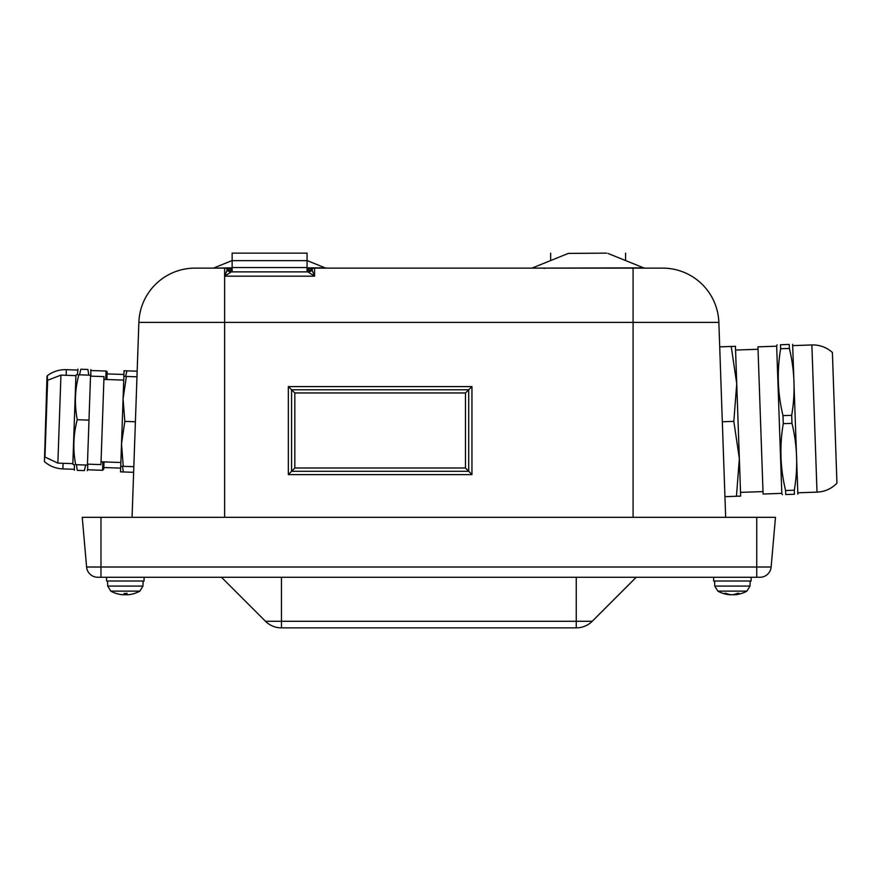 <?xml version="1.0" encoding="UTF-8"?>
<svg xmlns="http://www.w3.org/2000/svg" width="881" height="881" viewBox="0 0 881 881"><rect width="100%" height="100%" fill="white"/><g stroke="black" fill="none" stroke-linecap="round" stroke-linejoin="round"><path stroke-width="1.32" d="M133.835 466.699L123.252 466.335L121.512 443.771L124.827 421.393L123.076 398.829L126.39 376.451L123.869 376.363L120.73 466.247L123.252 466.335M135.399 421.757L124.827 421.393M136.973 376.826L126.39 376.451M102.879 461.875L102.581 470.3L103.749 469.21L104.002 461.908L103.804 467.525L120.664 468.119M106.876 379.524L107.141 372.223A1.123 1.123 0 0 0 106.05 371.055L105.753 379.48M77.429 374.744L77.957 369.139M74.433 470.256L74.29 464.617M88.794 375.141L87.913 369.48C91.756 369.613 91.756 369.613 87.913 369.48C91.756 369.613 91.756 369.613 87.913 369.48L80.81 369.238C76.977 369.106 76.977 369.106 80.81 369.238C76.977 369.106 76.977 369.106 80.81 369.238L79.532 374.81M85.655 465.014L84.389 470.597L77.275 470.355C73.442 470.212 73.442 470.212 77.275 470.355C73.442 470.212 73.442 470.212 77.275 470.355L76.394 464.694M84.389 470.597C88.221 470.729 88.221 470.729 84.389 470.597C88.221 470.729 88.221 470.729 84.389 470.597M47.442 375.603A1.123 1.123 0 0 0 46.99 376.462L44.435 461.677L47.442 375.603A29.811 29.811 0 0 1 66.35 369.668L66.163 375.284M90.875 376.154L90.765 369.58M102.581 470.3L87.604 469.771L87.803 464.155M133.637 472.315L123.373 471.963L122.492 466.302M120.73 466.247L120.532 471.864L123.373 471.963M137.172 371.198L124.056 370.747L123.736 380.107L103.914 379.414M125.631 376.429L126.908 370.846M781.81 493.36L776.668 346.189L757.946 346.839L763.089 494.021L781.81 493.36L782.339 494.659M794.31 490.21L794.453 494.23C799.034 494.076 799.034 494.076 794.453 494.23C799.034 494.076 799.034 494.076 794.453 494.23L785.742 494.538C781.161 494.693 781.161 494.693 785.742 494.538C781.161 494.693 781.161 494.693 785.742 494.538L785.599 490.519C780.247 468.395 779.465 446.105 783.264 423.662L791.975 423.354C797.338 445.478 798.12 467.767 794.31 490.21L785.599 490.519M789.365 348.458L789.222 344.438C793.803 344.273 793.803 344.273 789.222 344.438C793.803 344.273 793.803 344.273 789.222 344.438L780.511 344.735C775.93 344.9 775.93 344.9 780.511 344.735C775.93 344.9 775.93 344.9 780.511 344.735L780.654 348.755L789.365 348.458C794.717 370.582 795.499 392.871 791.7 415.314L782.989 415.623C777.626 393.488 776.844 371.209 780.654 348.755M782.989 415.623L783.264 423.662M791.7 415.314L791.975 423.354M792.625 344.317L797.856 494.109M832.391 352.488L836.95 483.184C831.477 488.768 824.825 491.752 817.017 492.138L811.875 344.956A28.952 28.952 0 0 1 832.391 352.488M736.45 496.256L740.668 496.113L739.357 458.66L736.45 496.256L724.931 496.664M733.829 421.36L739.357 458.66L736.736 383.764L733.829 421.36L722.321 421.757M731.219 346.464L736.736 383.764L735.437 346.31L719.7 346.861M758.034 349.272L735.558 350.054L736.736 383.764M126.545 593.508A29.965 0.936 -95 0 0 126.842 594.719L128.064 594.763A29.976 29.976 0 0 0 134.397 593.486L134.319 593.486A29.965 29.833 -160.4 0 1 128.163 594.719L126.985 594.719L126.941 593.166M126.985 593.486L124.122 593.486A29.965 0.936 95 0 1 123.825 594.719L122.58 594.719A29.965 29.844 -168.3 0 1 116.413 593.486L116.457 593.508A29.965 29.833 160.4 0 0 122.503 594.719L123.681 594.719M125.686 591.129L139.87 591.129L142.953 586.096L107.713 586.096L110.797 591.129L125.686 591.129M126.985 594.719L126.875 593.508L126.985 594.719M124.673 594.719L126.368 594.719A29.965 22.477 97.6 0 0 126.82 594.653M121.325 594.587A29.965 22.223 97.5 0 0 122.195 594.719L122.195 594.686M126.798 594.587A29.965 19.922 96.7 0 1 125.994 594.719L124.287 594.719A29.965 22.477 -97.6 0 1 123.847 594.653M725.03 593.97A29.965 29.205 112.9 0 1 723.334 593.486M730.008 594.543A29.965 5.793 95.1 0 0 730.283 594.719L729.336 594.719L730.294 594.587M735.095 594.686A29.965 29.282 114.3 0 1 734.809 594.719L733.377 594.719M739.754 593.97A29.965 29.205 -112.9 0 0 741.45 593.486M734.501 594.719L735.437 594.719M729.975 594.719L731.395 594.719M725.074 593.166L724.479 593.486A29.965 23.302 98 0 0 729.226 594.719L729.424 594.719M735.558 594.719L735.36 594.719A29.965 18.347 -96.3 0 0 739.06 593.486L738.575 593.166M739.06 593.486L736.813 593.486A29.965 18.655 96.4 0 1 732.882 594.719L731.175 594.719A29.965 23.545 -98.1 0 1 726.252 593.486L724.479 593.486M741.406 591.129L746.923 591.129L750.006 586.096L714.766 586.096L717.85 591.129L741.406 591.129M731.902 594.719L733.598 594.719A29.965 23.545 98.1 0 0 735.084 594.488M713.654 577.275L713.654 581.02L751.13 581.02L751.13 577.275M106.59 577.275L106.59 581.02L144.066 581.02L144.066 577.275M725.658 517.323L718.852 322.369A56.208 56.208 0 0 0 662.677 268.121L314.572 268.121L307.073 269.079M232.132 269.079L224.633 268.121L195.042 268.121A56.208 56.208 0 0 0 138.868 322.369L718.852 322.369M232.132 268.121L224.633 268.121A3.744 3.744 0 0 1 227.43 269.377L224.633 276.16L231.373 271.877L307.832 271.877L314.572 276.16L311.775 269.377A3.744 3.744 0 0 1 314.572 268.121L307.073 268.121M226.88 270.236A7.5 7.191 -90 0 0 231.373 271.877M232.132 269.762A7.5 4.152 138.2 0 1 227.43 269.377A7.5 7.5 0 0 0 232.132 271.822L232.132 260.633L307.073 260.633L307.073 271.866A7.5 7.5 0 0 0 311.775 269.377A7.5 4.152 -138.2 0 1 307.073 269.762M312.326 270.236A7.5 7.191 -90 0 1 307.832 271.877M606.502 253.133L568.333 253.409L606.502 253.133M465.465 392.959L465.465 467.987L471.952 474.606L471.952 386.594L288.34 386.594L294.827 392.959L465.465 392.959L471.952 386.594M465.465 467.987L294.827 467.987L291.578 471.302L468.703 471.302L468.703 389.776L291.578 389.776L291.578 471.302L288.34 474.606L471.952 474.606M625.587 260.556L625.587 253.133M550.647 260.556L550.647 253.133M307.073 260.633L307.073 253.133L232.132 253.133L232.132 260.633M132.062 517.323L138.868 322.369M775.478 517.323L771.139 567.012L86.591 567.012L82.241 517.323L775.478 517.323M86.591 567.012A11.244 11.244 0 0 0 97.78 577.275L759.94 577.275A11.244 11.244 0 0 0 771.139 567.012A11.244 11.244 0 0 1 759.94 577.275M221.494 577.275L265.5 621.281A22.488 22.488 0 0 0 281.402 627.867L576.317 627.867A22.488 22.488 0 0 0 592.219 621.281L265.5 621.281M636.225 577.275L592.219 621.281M46.968 399.456L47.64 380.262L60.943 375.108L57.871 463.109L44.953 457.041L46.968 399.456M57.871 463.109L72.848 463.637L73.057 457.735L75.92 375.625L60.943 375.108M75.689 464.672C72.804 449.574 73.321 434.586 77.253 419.73C74.367 404.632 74.896 389.655 78.827 374.788C75.414 374.667 75.414 374.667 78.827 374.788C75.414 374.667 75.414 374.667 78.827 374.788L90.556 375.196L88.992 420.138L87.417 465.08L75.689 464.672C72.275 464.551 72.275 464.551 75.689 464.672C72.275 464.551 72.275 464.551 75.689 464.672M87.45 464.144L100.941 464.617L104.013 376.605L90.523 376.132M88.992 420.138L77.253 419.73M74.125 469.298L62.892 468.912L63.08 463.296M126.842 594.719L126.743 593.508M735.36 594.719L735.316 594.102M633.087 517.323L633.087 268.121L632.316 268.209M225.404 268.209L224.633 268.121L224.633 517.323M224.633 276.16L314.572 276.16L314.572 268.121L313.085 268.43M607.901 253.409L643.648 267.857L531.177 268.121M307.073 260.556L325.133 267.857L307.073 267.857M232.132 267.857L212.662 268.121M288.34 386.594L288.34 474.606M294.827 467.987L294.827 392.959M232.132 267.538L307.073 267.538M756.746 517.323L756.746 577.275M100.974 517.323L100.974 577.275M281.457 577.275L281.457 627.867M576.262 577.275L576.262 627.867M120.851 462.503L101.029 461.809M62.892 468.912C55.91 468.604 49.765 466.192 44.435 461.677M106.05 371.055L91.073 370.527M87.604 469.771L87.23 470.696M77.594 370.064L66.35 369.668M123.924 374.491L107.075 373.907M776.668 346.189L777.108 344.856M798.285 492.787L817.017 492.138M793.153 345.605L811.875 344.956M740.536 492.369L763.001 491.587M139.87 591.129A29.976 29.976 0 0 1 134.397 593.486L134.209 593.508M124.122 593.508L126.974 593.508M107.537 581.02L107.713 586.096L110.797 591.129A29.976 29.976 0 0 0 122.569 594.763L122.602 594.719M142.953 586.096L143.129 581.02M724.623 593.508L726.396 593.508M738.95 593.508L736.703 593.508M750.194 581.02L750.006 586.096L746.923 591.129A29.976 29.976 0 0 1 735.195 594.752M717.85 591.129A29.976 29.976 0 0 0 729.578 594.752M714.766 586.096L714.59 581.02M735.106 594.763L735.051 594.201M543.148 268.121L544.634 268.43M568.333 253.409L532.587 267.857M643.648 267.857L645.057 268.121M232.132 260.556L214.072 267.857M325.133 267.857L326.543 268.121M72.848 463.637L73.156 464.584M75.92 375.625L76.295 374.7"/></g></svg>
